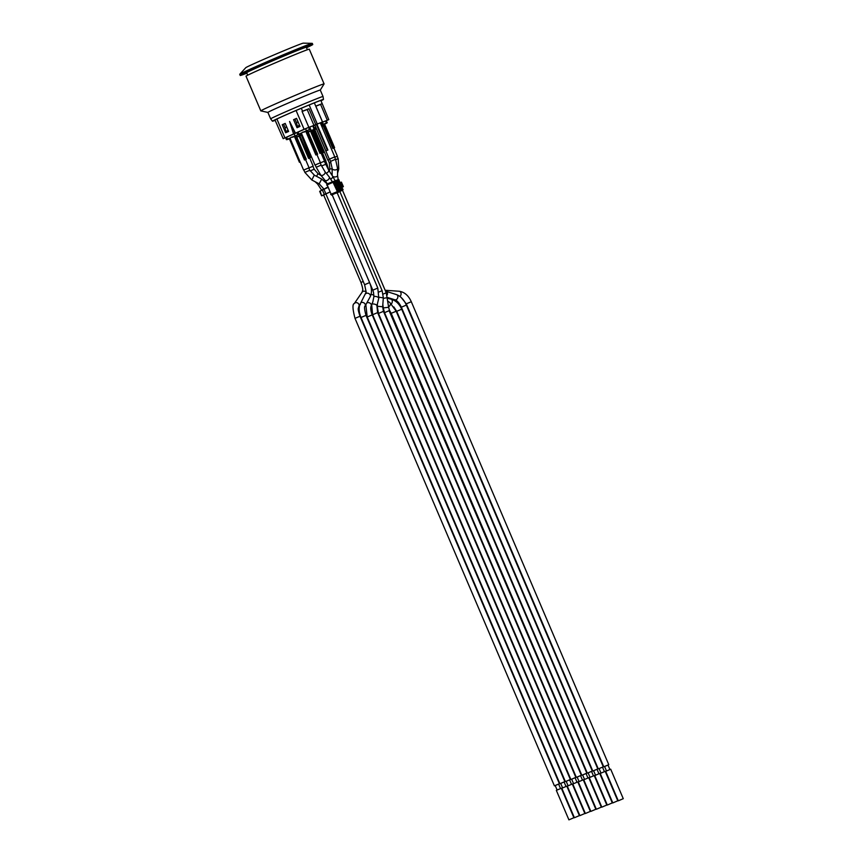 <?xml version="1.0" encoding="UTF-8"?>
<svg xmlns="http://www.w3.org/2000/svg" width="863" height="863" viewBox="0 0 863 863"><rect width="100%" height="100%" fill="white"/><g stroke="black" fill="none" stroke-linecap="round" stroke-linejoin="round"><path stroke-width="1.29" d="M359.828 304.768L366.182 292.072L364.607 284.714L369.601 282.589L332.169 194.844M373.517 292.406L373.895 296.57L372.827 301.921M301.521 133.29L302.471 132.266L305.804 131.392L315.858 154.962L316.861 154.585L317.649 154.229L307.595 130.647L305.804 131.392M315.211 164.973L320.205 162.848M311.5 156.904L310.777 157.217L300.723 133.646L301.446 133.323L314.973 165.049M310.777 157.217L311.521 156.937M321.176 165.135L320.195 162.827L315.2 164.952L316.192 167.26L321.176 165.135L324.93 171.618A2.708 1.64 141 0 1 323.862 174.606A2.708 1.64 141 0 1 320.723 175.038L324.941 180.248A2.708 1.64 141 0 0 327.109 180.41A2.708 1.64 141 0 0 329.159 176.839L332.395 181.866M317.649 154.229L315.858 154.962M316.656 154.617L306.592 131.036M316.365 124.412L316.894 124.207L327.918 150.054L327.39 150.259L316.365 124.412L314.855 125.081L325.88 150.928L327.918 150.054M327.39 150.259L325.88 150.928M329.569 159.094L334.553 156.969M316.894 124.207L320.259 122.837L334.768 156.85M335.524 159.256L334.542 156.947L329.558 159.072L330.54 161.381L335.524 159.256L337.562 168.436A2.708 1.51 180 0 1 334.855 169.946A2.708 1.51 180 0 1 332.147 168.447L332.147 175.448M320.227 162.913L324.315 161.262M321.77 152.643L319.979 153.377L310.497 131.165L311.295 130.809L312.287 130.421L321.77 152.643L319.979 153.377M307.972 131.953L310.497 131.165M326.246 173.236A2.708 1.413 146.8 0 0 328.652 170.097L324.305 161.23L320.238 162.924M320.766 153.031L311.295 130.809M337.562 168.091A2.708 0.55 -163.7 0 1 338.803 168.954L338.167 158.673L337.153 156.279L334.682 157.271L337.163 156.311M334.607 147.692L333.614 148.08L323.549 124.499L324.553 124.11L334.607 147.692L332.816 148.425L323.291 126.095M333.614 148.08L332.816 148.425M322.32 122.298L323.549 124.499M290.151 138.339L291.101 137.314L294.434 136.43L304.499 160.011L306.289 159.277L296.225 135.696L295.232 136.084L305.286 159.655L304.499 160.011M309.752 170.324L308.825 167.864L303.614 170.087L308.835 167.897M306.289 159.277L305.286 159.655M303.614 170.087L290.076 138.35L289.353 138.684L299.418 162.266L300.151 161.985M300.141 161.942L299.418 162.266M294.434 136.43L295.232 136.084M308.954 167.918L313.172 166.181L308.954 167.918M310.4 157.692L308.609 158.425L299.137 136.203L299.925 135.858L301.424 135.297L310.4 157.692L309.407 158.069L299.925 135.858M296.602 137.001L299.137 136.203M309.407 158.069L308.609 158.425M324.542 161.791L326.009 161.23L324.542 161.802M313.69 130.345L323.247 152.74L321.457 153.474L321.209 152.891M323.247 152.74L321.457 153.474M322.244 153.118L312.708 130.755M314.941 129.698L316.257 128.522M328.059 160.022L329.634 159.256L328.048 160L329.31 162.956L330.874 162.222M327.821 160.097L314.866 129.72L314.143 130.054L323.625 152.266L324.359 151.985M324.348 151.953L323.625 152.266M315.815 127.487L314.855 127.853L315.793 127.444L329.332 159.17M320.313 122.967L322.546 121.974L315.782 106.106L322.201 103.636L328.781 119.601L326.441 120.723M315.826 127.357L314.553 127.929M275.103 120.237A25.89 0.583 -23.1 0 1 274.154 120.475A25.89 0.583 -23.1 0 1 274.984 119.946L283.193 138.673L296.958 132.622M326.797 184.024L333.107 181.608L333.042 182.287L333.808 181.974L333.107 181.608L338.22 179.633L339.008 179.968A0.615 0.615 0 0 0 338.22 179.633L326.797 184.024L331.521 195.103L342.687 190.054L336.635 193.129M332.158 194.855L369.58 282.589M329.698 192.169L323.647 194.973L360.971 282.481C363.884 291.36 362.406 289.839 362.18 292.093L354.315 303.549A2.708 2.341 -145.5 0 1 358.781 306.624L360.378 304.305M562.6 787.887L560.68 783.388L564.078 781.943L565.999 786.43M579.386 815.611L566.808 786.139L561.824 788.264L574.391 817.736L579.386 815.611L574.391 817.736M557.11 790.001L555.2 785.503L558.598 784.057L560.519 788.545M568.081 785.772L566.171 781.274L569.569 779.828L571.489 784.316M579.062 781.533L577.142 777.045L580.54 775.589L582.46 780.087M590.033 777.304L588.113 772.817L591.511 771.36L593.431 775.859M599.084 768.588L603.28 766.797L598.296 768.922L599.105 768.62L601.004 773.075M606.484 770.961L604.575 766.463L607.973 765.017L609.893 769.505M623.269 798.685L610.702 769.213L605.707 771.339L618.286 800.81L623.269 798.685L618.286 800.81M595.513 775.19L593.604 770.702L597.002 769.246L598.922 773.744M612.299 802.914L599.731 773.442L594.736 775.567L607.315 805.039L612.299 802.914L607.315 805.039M584.542 779.418L582.622 774.931L586.031 773.475L587.94 777.973M601.328 807.142L588.76 777.671L583.766 779.807L596.344 809.278L601.328 807.142L596.344 809.278M573.571 783.647L571.651 779.16L575.848 777.369L571.673 779.203M590.357 811.382L577.789 781.9L572.795 784.036L585.362 813.507L590.357 811.382L585.362 813.507M564.1 781.975L560.702 783.431M569.591 779.861L566.182 781.317M580.562 775.632L577.164 777.088M597.023 769.289L593.615 770.735M558.62 784.1L555.211 785.546M607.994 765.06L604.585 766.506M591.533 771.403L588.135 772.86M586.042 773.518L582.644 774.974M573.895 817.725L561.328 788.253L556.333 790.379L568.911 819.85L573.895 817.725L568.911 819.85M584.866 813.496L572.298 784.014L567.304 786.15L579.882 815.621L584.866 813.496L579.882 815.621M595.837 809.257L583.269 779.785L578.286 781.921L590.853 811.393L595.837 809.257L590.853 811.393M606.818 805.028L594.24 775.557L589.256 777.682L601.824 807.164L606.818 805.028L601.824 807.164M617.789 800.799L605.211 771.328L600.227 773.453L612.795 802.924L617.789 800.799L612.795 802.924M323.69 195.07L321.608 195.847L320.151 191.047L319.666 191.306L321.608 195.847M320.151 191.047L322.374 189.979L324.315 194.509L322.082 195.577M342.126 187.282L343.366 186.656L341.424 182.125L340.68 182.384L342.611 186.915L343.366 186.656M342.611 186.915L342.061 187.131M337.25 188.781L339.569 187.756L337.228 188.727M329.677 192.115L325.88 193.797L323.938 189.267L322.374 189.979M324.315 194.509L325.88 193.797M323.938 189.267L327.746 187.573M340.13 182.589L340.68 182.384M335.362 184.164L337.638 183.226L339.569 187.756M338.447 188.188L336.516 183.657M342.74 189.375L338.922 180.011L342.676 190.065A0.615 0.615 0 0 0 342.978 189.267L330.648 194.402M342.73 190.033L337.562 192.039L333.808 181.974L338.922 180M331.521 195.103L337.562 192.039L333.042 182.287L326.689 185.103M312.773 44.509L312.298 43.377A39.45 0.895 156.9 0 0 312.233 43.355A39.45 0.895 156.9 0 0 275.664 58.026A39.45 0.895 156.9 0 0 239.752 74.272A39.45 0.895 156.9 0 0 239.731 74.326L240.216 75.459A39.45 0.895 -23.1 0 1 276.138 59.159A39.45 0.895 -23.1 0 1 312.773 44.509A39.45 0.895 -23.1 0 1 306.505 47.735M246.883 73.172A39.45 0.895 -23.1 0 1 240.216 75.459M307.368 49.752L306.311 47.271A32.406 0.734 156.9 0 0 301.392 48.932A32.406 0.734 156.9 0 0 267.8 62.923A32.406 0.734 156.9 0 0 246.678 72.697L247.735 75.178M239.752 74.272L245.782 67.692A31.305 0.712 -23.1 0 1 266.85 57.994A31.305 0.712 -23.1 0 1 298.62 44.768A31.305 0.712 -23.1 0 1 303.312 43.15L312.233 43.355M320.982 100.798A27.735 0.626 156.9 0 0 323.474 99.439A27.735 0.626 156.9 0 0 297.713 109.741A27.735 0.626 156.9 0 0 272.46 121.208A27.735 0.626 156.9 0 0 275.157 120.345M274.984 119.946A25.89 0.583 -23.1 0 1 276.904 118.997A25.89 0.583 -23.1 0 1 296.074 110.486A25.89 0.583 -23.1 0 1 301.316 108.253A25.89 0.583 -23.1 0 1 321.77 100.162A25.89 0.583 -23.1 0 1 320.939 100.691L322.201 103.636M324.089 83.905L309.288 49.213A34.391 0.777 156.9 0 0 304.078 50.971A34.391 0.777 156.9 0 0 268.425 65.825A34.391 0.777 156.9 0 0 246.02 76.203L260.82 110.885A34.391 0.777 -23.1 0 1 260.82 110.885A34.391 0.777 -23.1 0 1 292.147 96.678A34.391 0.777 -23.1 0 1 324.089 83.905A34.391 0.777 -23.1 0 1 324.089 83.916L320.249 90.13M267.897 112.417A28.479 0.647 -23.1 0 1 279.688 106.796A28.479 0.647 -23.1 0 1 306.408 95.372A28.479 0.647 -23.1 0 1 320.281 90.076L323.032 96.505A28.479 0.647 -23.1 0 0 309.148 101.812A28.479 0.647 -23.1 0 0 282.438 113.236A28.479 0.647 -23.1 0 0 270.648 118.857L267.897 112.417M309.17 104.973L317.282 124.013L322.546 121.974M296.074 110.486L304.1 129.299L308.825 127.293L302.061 111.424L302.568 111.198L308.986 108.727L315.75 124.596L317.282 124.013M301.316 108.253L302.568 111.198M283.193 138.673L293.571 133.981L289.58 121.456L295.459 133.139L304.1 129.299M276.904 118.997L284.93 137.81M288.62 131.456L285.664 132.762L282.233 124.714L285.189 123.409L288.62 131.456M299.99 126.408L297.034 127.724L293.593 119.677L296.548 118.36L299.99 126.408M295.459 133.139L296.84 132.611L294.941 133.452L293.344 128.921M282.233 124.714L285.211 123.474M293.593 119.677L296.581 118.425M315.75 124.596L313.959 125.394L307.185 109.525L302.093 111.489M322.007 103.733L320.561 104.369L327.325 120.237L328.781 119.601M307.185 109.525L308.986 108.727M320.561 104.369L315.815 106.203M296.559 122.87L294.973 119.148M301.974 132.762L297.821 134.639L296.948 132.6L308.825 127.293M313.959 125.394L313.172 125.696L314.995 128.975L308.123 131.888M313.582 125.653L314.855 125.092M309.472 127.249L312.805 125.847L309.062 127.282L310.302 129.202L303.28 132.179M315.847 127.551L314.628 128.091M298.08 121.942L296.527 122.632L297.519 127.508M299.515 125.297L297.045 126.386M322.503 122.212L325.642 120.896L321.91 122.33L323.733 125.61L321.77 126.365M323.593 124.434L327.26 122.665L326.02 120.744L327.325 120.237M285.189 127.918L283.603 124.186M294.941 133.452L293.571 133.981M286.16 132.546L285.685 131.435L288.145 130.345M285.685 131.435L285.157 127.681L286.71 126.99M342.449 190.173L386.236 292.827L388.641 307.293L383.248 307.918L382.838 304.402M387.498 297.584L383.291 298.425M366.182 292.072A2.708 2.341 -145.5 0 0 362.18 292.093M373.927 295.513A2.708 2.028 -157.3 0 0 371.047 294.585M363.215 281.457L360.971 282.481M373.895 296.57A2.708 1.046 -166.4 0 1 376.991 296.764A2.708 1.046 -166.4 0 1 378.771 298.242L377.8 288.048L372.816 290.173L369.774 283.032C371.877 288.296 372.018 292.87 370.205 296.721A2.708 2.104 -151.4 0 0 369.429 293.992A2.708 2.104 -151.4 0 0 366.3 293.366A2.708 2.104 -151.4 0 0 365.772 293.711M300.756 133.722L298.479 134.66L299.062 134.337L297.972 132.115M299.062 134.337L301.748 133.139M303.949 132.158L310.302 129.202M308.641 131.931L314.995 128.975M327.26 122.665L323.183 124.337M326.214 123.42L324.564 124.153L326.214 123.42M294.186 133.797L295.049 135.836L291.91 137.228M290.615 137.81L287.476 139.202L286.602 137.163M292.589 137.206L298.943 134.24M295.275 136.02L297.832 134.66M287.692 139.375L290.389 138.188M287.476 139.569L289.396 138.77M299.213 134.369L299.741 135.61L296.753 136.937M297.282 136.98L301.284 134.941M299.968 135.793L301.381 135.178M315.405 129.17L312.33 130.529M321.867 126.602L323.733 125.61M312.428 130.745L315.168 129.547M314.186 130.13L312.471 130.842M327.541 187.088L323.905 189.277M323.754 188.921L321.662 190.324M386.236 292.827L383.14 294.089M370.205 296.721L365.168 305.944C364.132 306.322 364.413 309.461 366.009 315.351L361.014 317.487C359.019 312.686 358.63 308.371 359.871 304.542M365.168 305.944A2.708 2.104 -151.4 0 0 364.466 303.269A2.708 2.104 -151.4 0 0 361.403 302.525M327.153 183.884L321.705 179.051L319.181 183.851L323.69 188.792M314.229 175.211L311.834 179.989L319.181 183.851M321.705 179.051L314.369 175.189L309.849 170.259L304.855 172.384L311.834 179.989M317.271 182.848A2.708 1.607 133.1 0 0 317.584 184.035L321.5 189.946M372.87 301.813L371.209 305.793A2.708 2.028 -157.3 0 0 370.022 303.15A2.708 2.028 -157.3 0 0 366.786 302.989M324.423 179.612L323.895 180.464M570.367 779.483L372.19 314.876L367.207 317.012L565.373 781.608M321.209 175.631L318.026 173.679L316.516 176.322M318.026 173.679L314.197 169.234L310.151 170.906M378.771 298.242L376.937 305.804A2.708 1.046 -166.4 0 0 374.92 304.251A2.708 1.046 -166.4 0 0 371.845 304.272M339.828 191.51L382.136 290.702L378.954 291.985M328.652 170.097L332.622 176.171A2.708 1.413 146.8 0 1 330.756 179.062M575.848 777.369L377.616 312.611L372.622 314.736L570.864 779.494M382.136 290.702L383.334 297.886L378.976 297.228M383.355 311.37L378.458 313.442L576.344 777.38M382.579 306.753L377.26 306.257L378.458 313.442M325.621 164.326L321.565 165.998M337.562 168.436L337.573 175.437A2.708 1.51 180 0 1 336.473 176.656A2.708 1.51 180 0 1 332.784 176.408M387.595 298.339L391.122 299.181A2.708 1.769 103.4 0 1 392.32 301.144A2.708 1.769 103.4 0 1 391.317 303.927M597.8 768.911L401.716 309.224L397.519 310.96L396.732 311.349L592.805 771.037M320.022 174.218L320 174.099A2.708 1.521 167.3 0 0 320.022 174.218L320.205 175.027M559.386 783.712L360 316.236L355.006 318.371L554.402 785.848M385.135 290.259L399.267 291.263A2.708 1.996 94.1 0 1 401.058 293.42A2.708 1.996 94.1 0 1 399.893 296.397M608.771 764.683L411.306 301.737L407.228 303.431L406.322 303.862L603.776 766.808M328.943 170.529L326.775 163.646L325.534 164.11M406.344 305.081L401.36 307.206C399.321 303.032 397.174 300.561 394.92 299.806A2.708 2.06 107.6 0 0 396.149 299.709A2.708 2.06 107.6 0 0 397.854 297.055A2.708 2.06 107.6 0 0 396.559 294.628C400.723 296.225 403.992 299.709 406.344 305.081L603.28 766.797M387.919 301.101L390.076 302.816A2.708 1.586 128.5 0 1 390.303 304.747A2.708 1.586 128.5 0 1 388.587 306.872M592.309 771.026L396.193 311.252L392.331 312.838L391.209 313.377L587.315 773.151M332.147 169.051L329.871 168.76L329.342 171.154M385.481 291.047L386.193 291.349A2.708 2.06 107.6 0 1 387.056 295.211M338.167 158.673L335.696 159.666M586.818 773.14L389.094 310.68L384.52 312.676L581.835 775.265M337.552 189.461L341.737 187.627L339.321 181.964L338.555 182.276L340.896 188.63L337.865 189.806L341.597 188.997L337.854 189.806M335.124 183.797L338.555 182.276L338.21 181.068L335.092 182.266L334.941 182.999L337.994 181.834L334.963 183.377M341.597 188.997A1.23 0.669 66.1 0 0 341.737 187.627M339.321 181.964A1.23 0.669 66.1 0 0 338.21 181.068M335.092 182.266A1.23 0.669 66.1 0 0 334.952 183.636L337.465 189.277L334.866 183.042M337.368 189.31A1.23 0.669 66.1 0 0 338.479 190.205M309.461 129.784L308.684 127.433M305.545 128.749L306.635 130.971M309.666 127.163L311.338 130.745M312.805 125.847L314.164 129.558M313.172 125.696L314.531 129.407M326.02 120.744L326.797 123.096M321.91 122.33L323.258 126.041M309.062 127.282L309.839 129.633M298.835 134.52L297.821 134.639M322.891 126.192L321.532 122.481M326.419 123.236L325.642 120.896M316.926 154.553L320.421 162.729M321.047 152.967L324.531 161.144M333.884 148.015L337.379 156.192M305.567 159.59L309.051 167.767M309.677 158.005L313.172 166.181M322.525 153.053L326.009 161.23M327.293 183.83L324.941 180.248M325.869 193.884L364.607 284.714M604.402 771.63L602.493 767.131M576.969 782.202L575.06 777.703M361.014 317.487L559.893 783.733M366.009 315.351L564.877 781.598M303.841 170L304.855 172.384M372.19 314.876C370.691 310.885 370.356 307.854 371.209 305.793M367.207 317.012L365.836 304.725M312.945 166.279L314.197 169.234M332.622 176.171L335.2 180.799M315.114 181.715L317.584 184.035M377.616 312.611L376.937 305.804M372.622 314.736L371.662 304.531M372.816 290.173L373.56 292.579M337.196 192.837L377.8 288.048M324.93 171.618L329.159 176.839M320.723 175.038L316.192 167.26M383.334 297.886L382.665 306.656L383.452 311.316L581.338 775.254M377.455 303.647L377.26 306.257M337.573 175.437L338.188 179.655M401.716 309.224C399.332 303.895 395.804 300.54 391.122 299.181M396.732 311.349L393.819 306.904M360 316.236C357.088 307.357 358.566 308.878 358.781 306.624M355.006 318.371C352.568 308.932 352.331 304.003 354.315 303.549M411.306 301.737C408.523 295.567 404.51 292.082 399.267 291.263M406.322 303.862L401.187 297.487M325.783 161.327L326.775 163.646M396.193 311.252L390.076 302.816M391.209 313.377L389.224 309.806M329.86 168.77L329.31 162.956M401.36 307.206L598.296 768.922M387.487 297.455L394.92 299.806M386.193 291.349L396.559 294.628M338.803 168.954L337.573 173.183M389.504 310.54L388.641 307.293M384.52 312.676L383.248 307.918M332.147 168.447L330.54 161.381M338.22 179.633L331.985 182.028M337.778 189.838L337.465 189.277M323.474 99.439L323.032 96.505M272.46 121.208L270.648 118.857M260.831 110.896L267.972 112.438M314.348 102.87L322.46 121.877M301.683 133.323L298.846 134.52M312.266 130.928L315.103 129.73M285.588 137.649L286.451 139.687M290.313 138.371L287.476 139.558"/></g></svg>
